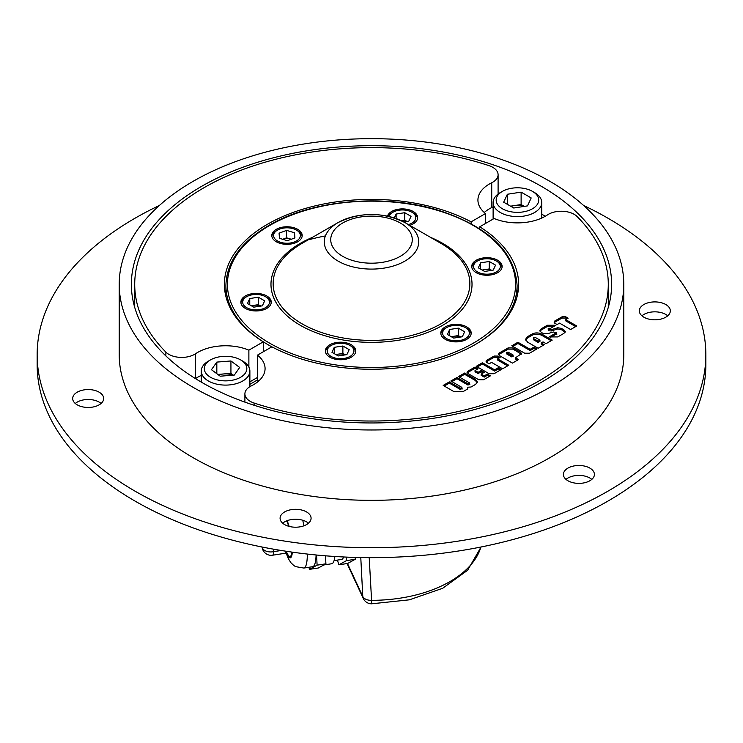 <?xml version="1.0" encoding="UTF-8"?>
<svg xmlns="http://www.w3.org/2000/svg" width="743" height="743" viewBox="0 0 743 743"><rect width="100%" height="100%" fill="white"/><g stroke="black" fill="none" stroke-linecap="round" stroke-linejoin="round"><path stroke-width="1.11" d="M566.008 479.393A15.501 8.953 180 0 1 589.868 478.028A15.501 8.953 180 0 1 591.809 479.393M567.94 480.758A15.501 8.953 180 0 1 563.408 474.433A15.501 8.953 180 0 1 572.974 466.158A15.501 8.953 180 0 1 589.868 468.099A15.501 8.953 180 0 1 594.409 474.433A15.501 8.953 180 0 1 584.834 482.699A15.501 8.953 180 0 1 567.94 480.758M282.684 523.221A15.501 8.953 180 0 1 306.543 521.855A15.501 8.953 180 0 1 308.484 523.221M284.625 524.586A15.501 8.953 180 0 1 280.083 518.261A15.501 8.953 180 0 1 289.649 509.995A15.501 8.953 180 0 1 306.543 511.927A15.501 8.953 180 0 1 311.085 518.261A15.501 8.953 180 0 1 301.519 526.527A15.501 8.953 180 0 1 284.625 524.586M75.275 403.477A15.501 8.953 180 0 1 99.144 402.112A15.501 8.953 180 0 1 101.076 403.477M77.216 404.842A15.501 8.953 180 0 1 72.675 398.517A15.501 8.953 180 0 1 82.25 390.242A15.501 8.953 180 0 1 99.144 392.183A15.501 8.953 180 0 1 103.676 398.517A15.501 8.953 180 0 1 94.11 406.783A15.501 8.953 180 0 1 77.216 404.842M641.924 315.821A15.501 8.953 180 0 1 665.784 314.456A15.501 8.953 180 0 1 667.725 315.821M643.856 317.187A15.501 8.953 180 0 1 639.324 310.853A15.501 8.953 180 0 1 648.89 302.587A15.501 8.953 180 0 1 665.784 304.528A15.501 8.953 180 0 1 670.325 310.853A15.501 8.953 180 0 1 660.75 319.128A15.501 8.953 180 0 1 643.856 317.187M159.392 205.467A334.35 193.031 0 0 0 37.15 354.68A334.35 193.031 0 0 0 135.077 491.179A334.35 193.031 0 0 0 499.454 533.028A334.35 193.031 0 0 0 705.85 354.68A334.35 193.031 0 0 0 607.923 218.191A334.35 193.031 0 0 0 583.608 205.467M37.15 354.68L37.15 364.609A334.35 193.031 0 0 0 135.077 501.107A334.35 193.031 0 0 0 499.454 542.957A334.35 193.031 0 0 0 705.85 364.609L705.85 354.68M514.202 172.831A240.128 138.635 0 0 0 263.347 160.553A240.128 138.635 0 0 0 131.372 284.328A240.128 138.635 0 0 0 228.798 395.824A240.128 138.635 0 0 0 479.653 408.102A240.128 138.635 0 0 0 611.628 284.328A240.128 138.635 0 0 0 514.202 172.831M221.572 401.471A252.286 145.656 0 0 0 485.123 414.371A252.286 145.656 0 0 0 623.786 284.328A252.286 145.656 0 0 0 521.428 167.184A252.286 145.656 0 0 0 257.877 154.284A252.286 145.656 0 0 0 119.214 284.328A252.286 145.656 0 0 0 221.572 401.471M119.214 284.328L119.214 354.68A252.286 145.656 0 0 0 221.572 471.824A252.286 145.656 0 0 0 485.123 484.733A252.286 145.656 0 0 0 623.786 354.68L623.786 284.328M493.12 206.795A18.241 10.532 180 0 1 491.727 207.566L491.727 182.75A18.241 10.532 0 0 0 498.098 174.754A18.241 10.532 0 0 0 488.903 165.605A236.785 136.703 0 0 0 204.074 187.663A236.785 136.703 0 0 0 134.715 284.328A236.785 136.703 0 0 0 165.875 352.108A18.241 10.532 0 0 0 194.61 354.327A18.241 10.532 0 0 0 195.558 353.733L195.558 378.558A18.241 10.532 180 0 1 195.465 378.614M258.722 380.992A39.518 22.81 0 0 0 257.468 379.942L257.468 355.126A39.518 22.81 0 0 1 265.075 368.584A39.518 22.81 0 0 1 253.502 384.716A39.518 22.81 0 0 1 251.273 385.905A18.241 10.532 0 0 0 250.242 386.453A18.241 10.532 0 0 0 244.902 393.901A18.241 10.532 0 0 0 254.097 403.04A236.785 136.703 0 0 0 538.926 380.992A236.785 136.703 0 0 0 608.285 284.328A236.785 136.703 0 0 0 577.125 216.547A18.241 10.532 0 0 0 547.442 214.913A39.518 22.81 0 0 1 545.381 216.204A39.518 22.81 0 0 1 494.123 218.488L479.737 226.801L479.737 228.853M541.749 214.142A236.785 136.703 180 0 1 545.251 216.278M257.468 355.126L271.864 346.814A147.114 84.934 0 0 0 475.529 344.38A147.114 84.934 0 0 0 518.614 284.328A147.114 84.934 0 0 0 479.737 226.801M469.53 382.942L467.988 383.834L456.973 377.472L450.852 381.001L461.867 387.363L460.335 388.255L449.329 381.883L443.19 385.422L453.592 391.422L463.335 391.459L467.366 389.137L467.756 387.224L471.043 387.01L475.65 384.354L477.415 381.958L475.037 379.06L464.626 373.042L458.505 376.58L469.53 382.942L469.845 384.595M461.867 387.363L462.192 389.016M527.641 336.607L525.468 339.402L527.706 342.235L538.118 348.253L544.238 344.715L541.183 342.96L543.022 341.891L546.068 343.656L552.207 340.118L541.796 334.099C538.285 332.502 535.016 332.502 531.988 334.099L527.641 336.607L527.641 337.851L525.57 340.025M556.516 332.688L549.17 336.923L557.752 336.932L563.881 333.393L565.293 331.638L563.881 329.855L561.42 328.434L557.752 327.728L551.352 329.697L548.548 329.502L548.093 328.87L548.548 330.746L548.548 329.502C547.74 328.341 548.353 327.988 550.387 328.443L555.913 325.248L547.322 325.248L541.201 328.805L539.855 330.589L541.201 332.325L543.04 333.384L547.331 333.746L553.377 332L556.516 332.688L556.813 334.341M554.715 321.032L554.064 322.091L554.724 323.168L557.129 324.552L559.553 323.131L570.605 329.53L576.735 325.991L565.674 319.601L568.135 318.18L565.748 316.806L562.061 316.797L554.715 321.032L554.25 322.713M486.721 360.29L486.071 361.349L486.73 362.426L489.126 363.81L491.56 362.389L502.612 368.788L508.741 365.25L497.68 358.85L500.132 357.439L497.754 356.064L494.067 356.055L486.721 360.29L486.256 361.971M499.556 352.841L498.293 354.262L499.556 355.665L512.429 363.095L518.549 359.566L515.484 357.792L521.614 353.557L520.369 352.136L513.023 347.891L508.138 347.891L499.556 352.841L499.556 354.086L498.544 354.885M524.651 353.204L529.555 353.213L536.901 348.969L533.855 347.185L530.168 349.321L517.908 342.244L511.806 345.783L524.651 353.204M489.117 373.72L494.021 373.729L501.367 369.485L498.312 367.711L494.624 369.838L482.374 362.76L476.272 366.308L489.117 373.72M468.313 370.915L467.031 372.327L468.331 373.729L478.733 379.747L483.637 379.757L490.371 375.865L487.306 374.101L484.241 375.865L481.176 374.101L484.241 372.327L481.176 370.553L478.111 372.327L475.037 370.553L478.111 368.788L475.056 367.023L468.313 370.915L468.313 372.159L467.291 372.94M491.727 207.566A39.518 22.81 0 0 0 484.278 212.479M491.727 182.75A39.518 22.81 0 0 0 477.925 200.071A39.518 22.81 0 0 0 485.532 213.529L485.532 223.457M325.406 235.93A147.114 84.934 0 0 0 309.237 239.636M257.468 377.463L249.88 381.846M471.136 223.754L471.136 221.841A147.114 84.934 0 0 0 312.404 206.545A147.114 84.934 0 0 0 224.386 284.328A147.114 84.934 0 0 0 263.263 341.854L248.877 350.157A39.518 22.81 0 0 0 195.558 353.733M263.263 351.783L263.263 341.854M485.532 213.529L471.136 221.841M249.88 384.326L257.468 379.942M201.251 375.419A39.518 22.81 0 0 0 195.558 378.558M248.877 367.07L248.877 350.157M477.034 369.41L475.056 368.268L468.313 372.159M475.056 368.268L475.056 367.023M483.164 372.949L481.176 371.797L478.111 373.571L475.037 371.797L475.037 370.553M478.111 373.571L478.111 372.327M481.176 371.797L481.176 370.553M489.303 376.487L487.306 375.336L484.241 377.11L481.176 375.336L481.176 374.101M484.241 377.11L484.241 375.865M487.306 375.336L487.306 374.101M500.299 370.107L498.312 368.946L494.624 371.082L482.374 364.005L477.34 366.921M482.374 364.005L482.374 362.76M494.624 371.082L494.624 369.838M498.312 368.946L498.312 367.711M535.833 349.581L533.855 348.43L530.168 350.557L517.908 343.489L512.884 346.405M517.908 343.489L517.908 342.244M530.168 350.557L530.168 349.321M533.855 348.43L533.855 347.185M521.382 354.17L513.023 349.136L508.138 349.136L499.556 354.086M513.023 349.136L513.023 347.891M517.472 360.188L515.484 359.036L515.484 357.792M506.902 354.086L506.902 352.841L511.806 355.674L513.023 354.968L508.119 352.145L506.559 352.461L506.902 354.086L511.806 356.919L513.023 356.213M513.199 356.519L513.023 354.968M499.064 358.052L497.754 357.299L494.067 357.29L486.721 361.535M507.664 365.862L497.68 360.095L497.68 358.85M567.058 318.803L565.748 318.041L562.061 318.032L554.715 322.276M575.667 326.604L565.674 320.837L565.674 319.601M565.126 332.26L561.42 329.669L557.752 328.973L551.352 330.941L551.352 329.697M556.516 333.923L550.368 337.48M554.677 334.982L554.677 333.746M554.752 325.926L547.322 326.493L541.201 330.041L541.201 328.805M541.201 330.041L540.012 331.211M551.352 330.941L548.548 330.746M551.13 340.74L541.796 335.344C538.285 333.737 535.016 333.737 531.988 335.344L527.641 337.851M543.161 345.337L541.183 344.195L541.183 342.96M533.818 339.95L533.288 338.019L533.818 339.95L538.118 342.43L539.957 341.362L539.957 340.127L535.657 337.647C533.567 337.127 532.954 337.48 533.818 338.706L538.118 341.186L539.957 340.127M538.118 342.43L538.118 341.186M461.867 388.608L460.335 389.49L449.329 383.119L444.268 386.044M449.329 383.119L449.329 381.883M469.53 384.177L467.988 385.069L456.973 378.707L451.93 381.623M456.973 378.707L456.973 377.472M477.312 382.571L475.037 380.295L464.626 374.286L459.583 377.203M464.626 374.286L464.626 373.042M467.793 388.635L467.756 387.224M497.68 260.264A15.194 8.777 0 0 0 481.12 258.36A15.194 8.777 0 0 0 471.74 266.468A15.194 8.777 0 0 0 476.189 272.672A15.194 8.777 0 0 0 492.748 274.576A15.194 8.777 0 0 0 502.129 266.468A15.194 8.777 0 0 0 497.68 260.264M466.753 326.911A15.194 8.777 0 0 0 450.193 325.007A15.194 8.777 0 0 0 440.803 333.115A15.194 8.777 0 0 0 445.261 339.319A15.194 8.777 0 0 0 461.821 341.223A15.194 8.777 0 0 0 471.201 333.115A15.194 8.777 0 0 0 466.753 326.911M351.318 344.771A15.194 8.777 0 0 0 334.749 342.867A15.194 8.777 0 0 0 325.369 350.975A15.194 8.777 0 0 0 329.827 357.179A15.194 8.777 0 0 0 346.387 359.083A15.194 8.777 0 0 0 355.767 350.975A15.194 8.777 0 0 0 351.318 344.771M409.755 225.37A15.194 8.777 0 0 0 417.631 217.68A15.194 8.777 0 0 0 413.173 211.476A15.194 8.777 0 0 0 397.914 209.303A15.194 8.777 0 0 0 387.484 216.092M266.811 295.983A15.194 8.777 0 0 0 250.252 294.079A15.194 8.777 0 0 0 240.871 302.187A15.194 8.777 0 0 0 245.32 308.391A15.194 8.777 0 0 0 261.88 310.286A15.194 8.777 0 0 0 271.26 302.187A15.194 8.777 0 0 0 266.811 295.983M297.739 229.336A15.194 8.777 0 0 0 281.179 227.432A15.194 8.777 0 0 0 271.799 235.54A15.194 8.777 0 0 0 276.247 241.744A15.194 8.777 0 0 0 292.807 243.648A15.194 8.777 0 0 0 302.197 235.54A15.194 8.777 0 0 0 297.739 229.336M338.111 222.556L301.946 243.444A98.364 56.793 180 0 0 301.946 323.753A98.364 56.793 180 0 0 441.054 323.753A98.364 56.793 180 0 0 441.054 243.444L404.889 222.556A47.218 27.259 180 0 1 404.889 261.109A47.218 27.259 180 0 1 338.111 261.109A47.218 27.259 180 0 1 338.111 222.556L338.111 222.556A47.218 27.259 180 0 1 404.889 222.556C382.626 211.783 360.374 211.783 338.111 222.556L301.946 243.444M369.206 557.64L371.584 600.335A111.004 64.093 0 0 0 480.925 547.015M262.075 547.015A111.004 64.093 0 0 0 262.223 547.517L262.195 547.043M260.737 306.079A7.727 4.458 0 0 0 254.069 305.317A7.727 4.458 0 0 0 251.673 305.958M266.811 297.469L265.52 296.726A13.374 7.718 0 0 0 246.611 296.726A13.374 7.718 0 0 0 246.611 307.639A13.374 7.718 0 0 0 265.52 307.648A13.374 7.718 0 0 0 265.52 296.726L266.811 297.469A15.194 8.777 0 0 1 271.204 302.93M262.372 305.828L253.753 307.156L247.447 303.515L249.759 298.537L258.378 297.209L264.684 300.85L262.372 305.828M246.611 296.726L245.32 297.469A15.194 8.777 0 0 0 240.918 302.93M249.759 304.853L249.759 298.537M251.31 305.744L258.378 304.658L258.378 297.209M260.821 306.07L258.378 304.658M291.293 239.246L290.55 239.023A7.727 4.458 0 0 0 282.832 239.227A7.727 4.458 0 0 0 282.693 239.274L286.584 237.834L286.584 230.395L279.071 233.172L279.479 238.317L287.402 240.686L294.915 237.909L294.507 232.763L286.584 230.395M294.2 242.042A13.374 7.718 0 0 0 296.457 230.079A13.374 7.718 0 0 0 279.786 229.03A13.374 7.718 0 0 0 277.538 230.079A13.374 7.718 0 0 0 276.572 240.379A13.374 7.718 0 0 0 294.2 242.042M302.141 236.283A15.194 8.777 0 0 0 297.739 230.822L296.457 230.079M277.538 230.079L276.247 230.822A15.194 8.777 0 0 0 271.854 236.283M294.507 238.057L294.507 232.763M291.256 239.265A7.727 4.458 0 0 0 290.55 239.023L286.584 237.834M407.108 221.572A7.727 4.458 0 0 0 401.359 220.708M408.399 224.59A13.374 7.718 0 0 0 411.891 212.219L413.173 212.962A15.194 8.777 0 0 1 417.575 218.423M394.319 217.922L396.121 214.04L404.74 212.702L411.046 216.343L408.743 221.321L403.997 222.055M413.173 212.962L411.891 212.219A13.374 7.718 0 0 0 392.973 212.219A13.374 7.718 0 0 0 389.221 216.482M392.973 212.219L391.682 212.962A15.194 8.777 0 0 0 388.115 216.232M396.121 218.535L396.121 214.04M401.304 220.68L404.74 220.151L404.74 212.702M407.183 221.563L404.74 220.151M491.615 270.359A7.727 4.458 0 0 0 484.938 269.607A7.727 4.458 0 0 0 482.541 270.238M497.68 261.75L496.389 261.007A13.374 7.718 0 0 0 477.48 261.007A13.374 7.718 0 0 0 477.48 271.929A13.374 7.718 0 0 0 496.389 271.929A13.374 7.718 0 0 0 496.389 261.007L497.68 261.75A15.194 8.777 0 0 1 502.082 267.211M493.241 270.108L484.622 271.446L478.316 267.805L480.628 262.827L489.247 261.49L495.553 265.14L493.241 270.108M477.48 261.007L476.189 261.75A15.194 8.777 0 0 0 471.796 267.211M480.628 269.133L480.628 262.827M482.179 270.034L489.247 268.938L489.247 261.49M491.69 270.35L489.247 268.938M345.244 354.866A7.727 4.458 0 0 0 338.567 354.105A7.727 4.458 0 0 0 336.18 354.745M351.318 346.257L350.027 345.514A13.374 7.718 0 0 0 331.109 345.514A13.374 7.718 0 0 0 331.109 356.436A13.374 7.718 0 0 0 350.027 356.436A13.374 7.718 0 0 0 350.027 345.514L351.318 346.257A15.194 8.777 0 0 1 355.711 351.718M346.879 354.615L338.26 355.943L331.954 352.303L334.257 347.334L342.876 345.997L349.191 349.637L346.879 354.615M331.109 345.514L329.827 346.257A15.194 8.777 0 0 0 325.425 351.718M334.257 353.64L334.257 347.334M335.817 354.532L342.876 353.445L342.876 345.997M345.328 354.857L342.876 353.445M460.679 337.006A7.727 4.458 0 0 0 454.001 336.254A7.727 4.458 0 0 0 451.614 336.885M466.753 328.397L465.462 327.654A13.374 7.718 0 0 0 446.543 327.654A13.374 7.718 0 0 0 446.552 338.576A13.374 7.718 0 0 0 465.462 338.576A13.374 7.718 0 0 0 465.462 327.654L466.753 328.397A15.194 8.777 0 0 1 471.146 333.858M462.313 336.755L453.694 338.093L447.388 334.452L449.691 329.474L458.31 328.137L464.626 331.777L462.313 336.755M446.543 327.654L445.261 328.397A15.194 8.777 0 0 0 440.859 333.858M449.691 335.78L449.691 329.474M451.252 336.681L458.31 335.585L458.31 328.137M460.762 336.997L458.31 335.585M245.274 373.209A21.278 12.287 0 0 0 240.611 359.9A21.278 12.287 0 0 0 210.52 359.9A21.278 12.287 0 0 0 205.857 363.949A21.278 12.287 0 0 0 217.541 379.961A21.278 12.287 0 0 0 245.274 373.209M210.52 359.9L208.365 361.135A24.315 14.043 0 0 0 203.043 365.77A24.315 14.043 0 0 0 201.251 371.063A24.315 14.043 0 0 0 220.894 384.837A24.315 14.043 0 0 0 248.088 376.357A24.315 14.043 0 0 0 249.88 371.063A24.315 14.043 0 0 0 242.757 361.135L240.611 359.9M230.934 360.968L239.673 367.46L234.305 375.076L220.197 376.199L211.458 369.708L216.826 362.092L230.934 360.968L230.934 373.376L233.321 375.15M216.826 373.692L216.826 362.092M230.934 373.376L217.801 374.416M232.735 375.196A12.334 7.124 0 0 0 223.875 373.933A12.334 7.124 0 0 0 218.693 375.076M523.954 206.433A12.334 7.124 0 0 0 514.249 205.597A12.334 7.124 0 0 0 510.98 206.415M502.389 208.755A21.278 12.287 0 0 0 532.48 208.755A21.278 12.287 0 0 0 532.48 191.388L534.635 192.623A24.315 14.043 0 0 1 541.749 202.551A24.315 14.043 0 0 1 526.741 215.526A24.315 14.043 0 0 1 500.243 212.479A24.315 14.043 0 0 1 493.12 202.551A24.315 14.043 0 0 1 500.243 192.623L502.389 191.388A21.278 12.287 0 0 0 502.389 208.755M527.502 205.885L513.747 208.012L503.68 202.198L507.367 194.257L521.122 192.131L531.189 197.944L527.502 205.885M534.635 192.623L532.48 191.388A21.278 12.287 0 0 0 502.389 191.388M507.367 204.325L507.367 194.257M510.562 206.173L521.122 204.539L521.122 192.131M524.307 206.378L521.122 204.539M286.315 551.278A19.151 4.049 -98.8 0 0 290.049 556.507A19.151 4.049 -98.8 0 0 291.888 552.095M323.79 564.968L331.749 563.742A32.673 6.901 -98.8 0 0 334.87 556.488M288.739 526.285A19.151 4.049 -98.8 0 0 286.594 520.899M316.091 554.975A32.673 6.901 81.2 0 1 312.664 566.695L303.859 568.051A32.673 6.901 81.2 0 0 307.323 554.055M343.6 556.971A29.943 6.325 81.2 0 1 341.613 559.451L334.062 560.612M308.884 567.28L309.515 569.352L318.32 567.996L325.908 563.807L317.103 565.163L316.564 555.021M325.908 563.807L325.48 555.81M309.515 569.352L317.103 565.163M337.433 560.092L338.873 564.81L347.687 563.454L355.265 559.265L346.461 560.621L346.275 557.101M355.265 559.265L355.173 557.417M338.873 564.81L346.461 560.621M165.875 355.916L165.875 352.108M254.097 403.04L254.097 405.26M508.138 349.136L508.138 347.891M520.369 353.371L520.369 352.136M511.806 356.919L511.806 355.674M494.067 357.29L494.067 356.055M497.754 357.299L497.754 356.064M562.061 318.032L562.061 316.797M565.748 318.041L565.748 316.806M563.881 331.09L563.881 329.855M547.322 326.493L547.322 325.248M557.752 328.973L557.752 327.728M531.988 335.344L531.988 334.099M541.796 335.344L541.796 334.099M460.335 389.49L460.335 388.255M467.988 385.069L467.988 383.834M475.037 380.295L475.037 379.06M430.476 237.333A100.519 58.028 180 0 1 442.577 325.36A100.519 58.028 180 0 1 300.423 325.36A100.519 58.028 180 0 1 300.423 243.295A100.519 58.028 180 0 1 312.524 237.333M473.375 343.145A144.077 83.179 180 0 1 269.625 343.145A144.077 83.179 180 0 1 269.625 225.51A144.077 83.179 180 0 1 473.375 225.51A144.077 83.179 180 0 1 473.375 343.145M271.827 346.842A145.591 84.061 180 0 1 225.909 285.563L225.909 296.503M400.328 256.298A40.772 23.535 180 0 1 342.672 256.298A40.772 23.535 180 0 1 342.672 223.011A40.772 23.535 180 0 1 400.328 223.011A40.772 23.535 180 0 1 400.328 256.298M225.909 285.563C226.578 262.038 240.899 241.995 268.864 225.435C312.627 199.384 386.258 193.264 440.878 211.077C489.544 227.572 514.945 252.406 517.091 285.563A145.591 84.061 180 0 1 474.991 344.696M273.405 549.151L273.545 551.668L281.235 550.479M347.483 563.482L362.779 596.443L360.782 557.547M262.474 548.901A9.12 9.12 0 0 0 272.579 555.216A9.12 1.923 81.2 0 0 273.545 551.668A9.12 5.73 -3.1 0 1 262.223 547.517A9.12 7.328 162.8 0 0 262.474 548.901L261.926 546.987M481.074 546.987L467.626 570.252L442.652 588.298L409.365 599.824L371.584 603.808L371.584 600.335A9.12 5.647 -2.9 0 1 362.779 596.443A9.12 7.189 155.1 0 0 363.308 598.524L347.074 563.547M289.129 526.397A20.516 4.337 -98.8 0 0 287.067 520.713M285.888 551.213A20.516 4.337 -98.8 0 0 292.324 552.16M302.698 520.23A32.673 6.901 81.2 0 1 304.026 525.765M244.902 393.901L244.902 402.13M608.285 307.379L608.285 284.328M134.715 307.379L134.715 284.328M498.098 174.754L498.098 194.044M517.091 285.563L517.091 296.503M286.055 553.126L272.579 555.216M363.308 598.524A9.12 9.12 0 0 0 371.584 603.808M249.88 386.676L249.88 371.063M201.251 382.088L201.251 371.063M541.749 218.052L541.749 202.551M493.12 219.074L493.12 202.551M285.414 551.139L288.303 558.606L290.94 562.748L293.726 565.451L295.593 566.63L303.859 568.051"/></g></svg>
